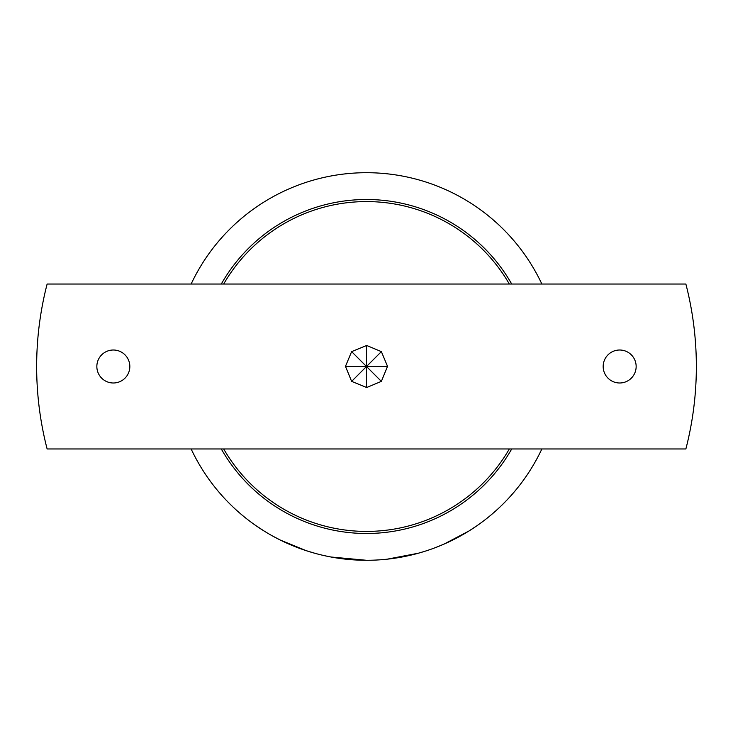 <?xml version="1.0" encoding="UTF-8"?>
<svg xmlns="http://www.w3.org/2000/svg" width="733" height="733" viewBox="0 0 733 733"><rect width="100%" height="100%" fill="white"/><g stroke="black" fill="none" stroke-linecap="round" stroke-linejoin="round"><path stroke-width="1.1" d="M255.661 525.46L264.64 531.361L255.661 525.46M113.34 350.007A16.492 16.492 0 0 1 129.833 366.5A16.492 16.492 0 0 1 113.34 382.993A16.492 16.492 0 0 1 96.848 366.5A16.492 16.492 0 0 1 113.34 350.007M619.66 382.993A16.492 16.492 0 0 1 603.167 366.5A16.492 16.492 0 0 1 619.66 350.007A16.492 16.492 0 0 1 636.152 366.5A16.492 16.492 0 0 1 619.66 382.993M366.344 387.528A21.028 21.028 0 0 0 366.656 387.528L351.629 381.371L345.472 366.344A21.028 21.028 0 0 0 345.472 366.656M345.472 366.344L351.629 351.629L366.656 345.472A21.028 21.028 0 0 0 366.344 345.472M366.656 345.472L381.371 351.629L387.528 366.344L381.371 381.371L366.5 366.5L381.371 351.629M223.675 448.962A164.925 164.925 0 0 0 509.325 448.962M509.325 284.038A164.925 164.925 0 0 0 223.675 284.038M511.707 448.962A166.987 166.987 0 0 1 221.293 448.962M221.293 284.038A166.987 166.987 0 0 1 511.707 284.038M425.048 551.234L418.415 553.204L387.061 559.197M386.053 559.297L380.638 559.774M435.42 547.615L443.978 544.124L468.754 531.113L476.477 526.056M370.834 560.241L366.5 560.287A193.787 193.787 0 0 0 541.87 448.962M541.87 284.038A193.787 193.787 0 0 0 191.13 284.038M191.13 448.962A193.787 193.787 0 0 0 366.5 560.287L330.995 557.007M357.264 560.067L334.211 557.575M329.997 556.814L324.673 555.715M315.144 553.36L306.293 550.694L280.391 540.102L272.209 535.805M685.877 448.962A329.85 329.85 0 0 0 685.877 284.038L47.123 284.038A329.85 329.85 0 0 0 47.123 448.962L685.877 448.962M366.5 345.628L366.5 366.5L387.372 366.5M351.629 381.371L366.5 366.5L351.629 351.629M366.5 387.372L366.5 366.5L345.628 366.5M381.371 381.371L366.656 387.528"/></g></svg>
